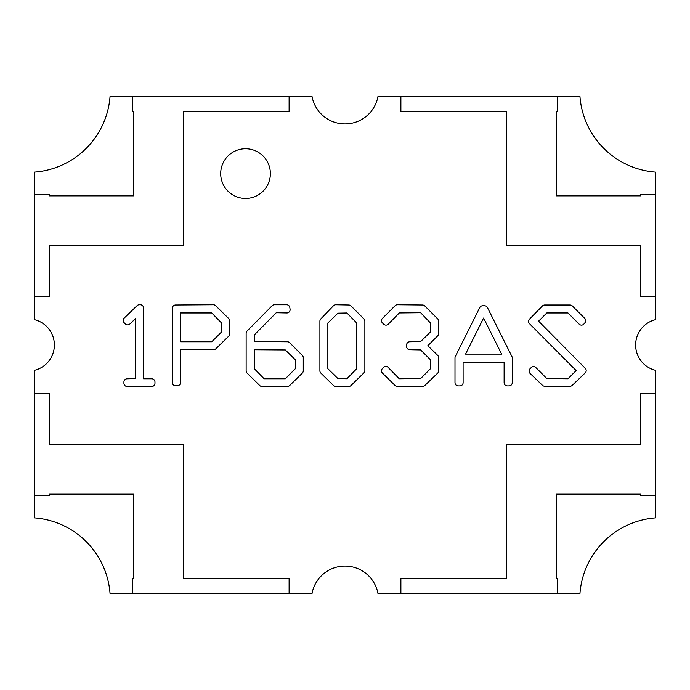 <?xml version="1.0" encoding="UTF-8"?>
<svg xmlns="http://www.w3.org/2000/svg" width="690" height="690" viewBox="0 0 690 690"><rect width="100%" height="100%" fill="white"/><g stroke="black" fill="none" stroke-linecap="round" stroke-linejoin="round"><path stroke-width="1.03" d="M586.198 370.582A3.226 3.226 0 0 0 585.267 368.313L538.588 321.161L546.799 312.958L567.965 312.958L579.195 324.179A3.226 3.226 0 0 0 583.999 323.912L584.991 322.679A3.226 3.226 0 0 0 584.749 318.375L572.329 305.955A3.226 3.226 0 0 0 570.052 305.006L544.712 305.006A3.226 3.226 0 0 0 542.409 305.972L529.489 319.142A3.226 3.226 0 0 0 529.506 323.679L576.167 370.582L567.982 378.767L546.808 378.551L535.82 367.554A3.226 3.226 0 0 0 531.248 367.554L530.015 368.796A3.226 3.226 0 0 0 530.058 373.411L542.478 385.331A3.226 3.226 0 0 0 544.712 386.236L570.052 386.236A3.226 3.226 0 0 0 572.286 385.331L585.206 372.911A3.226 3.226 0 0 0 586.198 370.582M463.111 382.683L463.094 362.164L504.123 362.147L504.123 382.683A3.226 3.226 0 0 0 507.357 385.908L509.022 385.908A3.226 3.226 0 0 0 512.247 382.683L512.247 357.92A3.226 3.226 0 0 0 511.902 356.48L487.433 307.559A3.226 3.226 0 0 0 484.544 305.782L482.664 305.782A3.226 3.226 0 0 0 479.774 307.568L455.331 356.471A3.226 3.226 0 0 0 454.995 357.92L454.995 382.683A3.226 3.226 0 0 0 458.22 385.908L459.885 385.908A3.226 3.226 0 0 0 463.111 382.683M180.556 382.51A3.226 3.226 0 0 0 180.556 382.484L180.332 349.718L213.598 349.718A3.226 3.226 0 0 0 215.858 348.795L228.778 336.125A3.226 3.226 0 0 0 229.744 333.822L229.744 320.902A3.226 3.226 0 0 0 228.778 318.599L215.608 305.687A3.226 3.226 0 0 0 213.322 304.756L175.571 305.006A3.226 3.226 0 0 0 172.362 308.24L172.362 382.51A3.226 3.226 0 0 0 175.588 385.736L177.33 385.736A3.226 3.226 0 0 0 180.556 382.51M290.102 309.724A3.226 3.226 0 0 0 290.067 309.275L289.826 307.533A3.226 3.226 0 0 0 286.626 304.756L274.456 304.756A3.226 3.226 0 0 0 272.162 305.713L247.072 331.053A3.226 3.226 0 0 0 246.14 333.322L246.14 370.832A3.226 3.226 0 0 0 247.106 373.143L259.776 385.563A3.226 3.226 0 0 0 262.036 386.486L287.368 386.486A3.226 3.226 0 0 0 289.636 385.563L302.298 373.143A3.226 3.226 0 0 0 303.272 370.832L303.272 357.67A3.226 3.226 0 0 0 302.324 355.385L289.653 342.714A3.226 3.226 0 0 0 287.394 341.774L254.334 341.541L254.334 334.9L276.267 312.734L286.807 312.958A3.226 3.226 0 0 0 290.102 309.724M220.697 173.604A24.84 24.84 0 0 0 245.537 198.444A24.84 24.84 0 0 0 270.377 173.604A24.84 24.84 0 0 0 245.537 148.764A24.84 24.84 0 0 0 220.697 173.604M655.5 319.668A26.082 26.082 0 0 0 655.5 370.332L655.5 517.871A81.972 81.972 0 0 0 579.971 593.4L377.956 593.4A33.534 33.534 0 0 0 312.044 593.4L110.029 593.4A81.972 81.972 0 0 0 34.5 517.871L34.5 370.332A26.082 26.082 0 0 0 34.5 319.668L34.5 172.129A81.972 81.972 0 0 0 110.029 96.6L312.044 96.6A33.534 33.534 0 0 0 377.956 96.6L579.971 96.6A81.972 81.972 0 0 0 655.5 172.129L655.5 319.668M139.328 304.756A3.226 3.226 0 0 0 137.086 305.661L124.174 318.081A3.226 3.226 0 0 0 124.122 322.687L125.364 323.938A3.226 3.226 0 0 0 129.884 323.981L135.602 318.521L135.602 378.603L127.081 378.784A3.226 3.226 0 0 0 123.924 382.01L123.924 383.252A3.226 3.226 0 0 0 127.15 386.486L151.748 386.486A3.226 3.226 0 0 0 154.974 383.252L154.974 382.01A3.226 3.226 0 0 0 151.748 378.784L143.546 378.784L143.546 307.99A3.226 3.226 0 0 0 140.32 304.756L139.328 304.756M351.012 305.955A3.226 3.226 0 0 0 348.786 305.006L335.866 304.756A3.226 3.226 0 0 0 333.477 305.748L320.815 318.909A3.226 3.226 0 0 0 319.91 321.152L319.91 370.832A3.226 3.226 0 0 0 320.885 373.143L333.546 385.563A3.226 3.226 0 0 0 335.806 386.486L348.726 386.486A3.226 3.226 0 0 0 350.986 385.555L363.906 372.893A3.226 3.226 0 0 0 364.872 370.582L364.872 321.152A3.226 3.226 0 0 0 363.923 318.875L351.012 305.955M406.6 346.492A3.226 3.226 0 0 0 409.765 349.718L420.641 349.942L430.448 359.757L430.448 368.745L420.65 378.551L399.251 378.767L388.047 367.33A3.226 3.226 0 0 0 383.217 367.572L382.226 368.814A3.226 3.226 0 0 0 382.484 373.143L395.154 385.563A3.226 3.226 0 0 0 397.414 386.486L422.504 386.486A3.226 3.226 0 0 0 424.738 385.581L437.658 373.161A3.226 3.226 0 0 0 438.65 370.832L438.65 357.67A3.226 3.226 0 0 0 437.676 355.359L427.835 345.724L437.702 335.858A3.226 3.226 0 0 0 438.65 333.572L438.65 321.152A3.226 3.226 0 0 0 437.702 318.875L424.781 305.955A3.226 3.226 0 0 0 422.53 305.006L397.449 304.756A3.226 3.226 0 0 0 395.129 305.704L382.458 318.375A3.226 3.226 0 0 0 382.458 322.937L383.7 324.179A3.226 3.226 0 0 0 388.298 324.162L399.286 312.941L420.641 312.725L430.448 322.954L430.448 331.968L420.659 341.55L409.765 341.774A3.226 3.226 0 0 0 406.6 345L406.6 346.492M655.5 296.562L640.596 296.562L640.596 245.537L506.564 245.537L506.564 111.504L400.89 111.504L400.89 96.6M289.11 96.6L289.11 111.504L183.437 111.504L183.437 245.537L49.404 245.537L49.404 296.562L34.5 296.562M34.5 393.438L49.404 393.438L49.404 444.464L183.437 444.464L183.437 578.496L289.11 578.496L289.11 593.4M400.89 593.4L400.89 578.496L506.564 578.496L506.564 444.464L640.596 444.464L640.596 393.438L655.5 393.438M557.382 96.6L557.382 111.504L556.244 111.504L556.244 195.857L640.596 195.857L640.596 194.718L655.5 194.718M132.618 593.4L132.618 578.496L133.757 578.496L133.757 494.144L49.404 494.144L49.404 495.282L34.5 495.282M655.5 495.282L640.596 495.282L640.596 494.144L556.244 494.144L556.244 578.496L557.382 578.496L557.382 593.4M34.5 194.718L49.404 194.718L49.404 195.857L133.757 195.857L133.757 111.504L132.618 111.504L132.618 96.6M337.902 378.56L327.862 368.736L327.862 323.006L337.902 313.174L346.906 312.984L356.678 322.963L356.678 368.771L346.898 378.75L337.902 378.56M295.32 368.753L285.289 378.784L264.141 378.784L254.334 368.771L254.334 349.744L285.298 349.959L295.32 359.766L295.32 368.753M221.516 332.019L211.761 341.774L180.538 341.774L180.332 312.958L211.744 312.958L221.326 322.748L221.516 332.019M465.56 354.117L483.604 318.038L501.63 354.117L465.56 354.117"/></g></svg>
